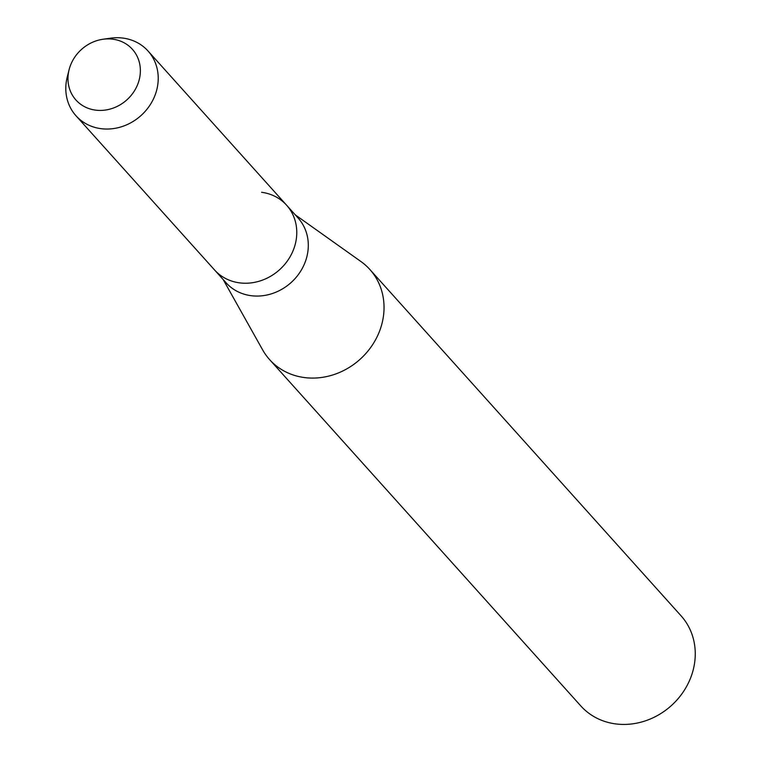 <?xml version="1.0" encoding="UTF-8"?>
<svg xmlns="http://www.w3.org/2000/svg" width="762" height="762" viewBox="0 0 762 762"><rect width="100%" height="100%" fill="white"/><g stroke="black" fill="none" stroke-linecap="round" stroke-linejoin="round"><path stroke-width="1.14" d="M112.814 39.186A37.938 33.919 -41.9 0 0 69.018 70.018A37.938 33.919 -41.9 0 0 95.526 110.128A37.938 33.919 -41.9 0 0 139.322 79.305A37.938 33.919 -41.9 0 0 112.814 39.186A37.938 33.919 -41.9 0 0 102.946 39.262A37.938 33.919 -41.9 0 0 69.104 69.675A37.938 33.919 -41.9 0 0 95.526 110.128A37.938 33.919 -41.9 0 0 139.322 79.305A37.938 33.919 -41.9 0 0 112.814 39.186M69.104 69.675L67.246 77.019A48.435 43.31 -41.9 0 0 75.981 115.757L226.066 282.769A48.435 43.31 -41.9 0 0 251.05 295.685A48.435 43.31 -41.9 0 0 301.057 270.529A48.435 43.31 -41.9 0 0 298.113 218.027L286.588 205.197A48.435 43.31 -41.9 0 0 261.604 192.291M214.532 269.938A48.435 43.31 -41.9 0 0 239.525 282.854A48.435 43.31 -41.9 0 0 289.531 257.699A48.435 43.31 -41.9 0 0 286.588 205.197A48.435 43.31 -41.9 0 1 289.531 257.699A48.435 43.31 -41.9 0 1 239.525 282.854A48.435 43.31 -41.9 0 1 214.532 269.938M223.19 279.568L262.642 349.891A67.399 60.265 -41.9 0 0 269.586 359.588A67.399 60.265 -41.9 0 0 304.362 377.552A67.399 60.265 -41.9 0 0 373.952 342.557A67.399 60.265 -41.9 0 0 369.856 269.491A67.399 60.265 -41.9 0 0 360.95 261.547L295.237 214.827M269.586 359.588L580.806 705.936A67.399 60.265 -41.9 0 0 615.582 723.9A67.399 60.265 -41.9 0 0 685.171 688.905A67.399 60.265 -41.9 0 0 681.076 615.829L369.856 269.491M75.981 115.757A48.435 43.31 -41.9 0 0 100.975 128.664A48.435 43.31 -41.9 0 0 150.981 103.518A48.435 43.31 -41.9 0 0 148.038 51.006A48.435 43.31 -41.9 0 0 123.053 38.1A48.435 43.31 -41.9 0 0 110.452 38.195L102.946 39.262M148.038 51.006L286.588 205.197"/></g></svg>
